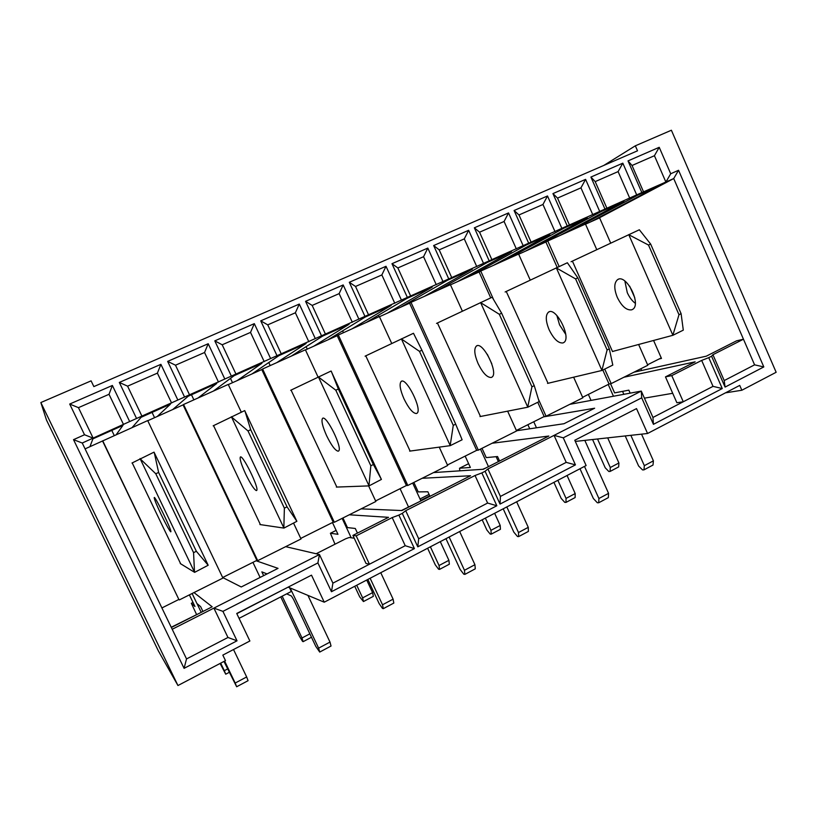 <?xml version="1.0" encoding="UTF-8"?>
<svg xmlns="http://www.w3.org/2000/svg" width="817" height="817" viewBox="0 0 817 817"><rect width="100%" height="100%" fill="white"/><g stroke="black" fill="none" stroke-linecap="round" stroke-linejoin="round"><path stroke-width="1.23" d="M638.628 344.488L647.799 365.27L634.002 372.174L706.286 356.181L736.577 340.822L743.46 339.208L673.719 178.555L641.856 192.587L628.018 160.898L659.227 147.305L670.716 173.766L678.559 170.273L763.813 366.935L725.067 387.084L711.587 356.222L708.758 357.652L722.259 388.545L653.437 424.329L641.702 397.828L563.27 437.82L575.434 464.883L500.035 504.079L485.084 471.286L481.846 472.931L496.828 505.754L417.783 546.839L402.281 513.362L398.88 515.088L414.413 548.595L331.457 591.722L317.905 562.933L222.918 611.361L237.022 640.814L184.08 668.347L73.52 439.658L84.519 434.756L69.7 404.047L112.378 385.461L129.668 421.562L136.551 418.478L119.313 382.438L160.898 364.331L177.851 400.024L184.56 397.021L167.659 361.39L208.202 343.732L224.818 379.027L231.364 376.096L214.789 340.863L254.312 323.644L270.621 358.551L277.004 355.691L260.735 320.846L299.298 304.057L315.291 338.575L321.52 335.797L305.558 301.33L343.181 284.949L358.877 319.09L364.954 316.373L349.298 282.284L386.012 266.291L401.423 300.074L407.356 297.419L391.976 263.697L427.822 248.082L442.957 281.508L448.747 278.914L433.653 245.549L468.652 230.302L483.521 263.37L489.179 260.837L474.35 227.82L508.542 212.931L523.146 245.651L528.67 243.19L514.097 210.51L547.502 195.968L561.861 228.351L567.253 225.931L552.946 193.598L585.595 179.372L599.698 211.429L604.978 209.07L590.905 177.064L622.82 163.165L636.688 194.895L641.856 192.587M610.707 243.109L599.535 217.73L673.719 178.555L678.559 170.273M629.641 286.124L634.778 297.776M653.58 340.475L661.474 358.418L659.186 358.949L661.259 357.917M641.631 370.489L640.855 368.743M485.084 471.286L487.923 468.958L641.284 391.088L652.957 417.456L683.267 401.76L671.758 375.616L701.67 360.42L708.758 357.652M634.002 372.174L623.902 377.24L695.134 361.839L665.477 376.882L676.874 402.75L683.267 401.76L713.027 386.359L701.67 360.42M644.419 398.155L672.708 393.294M200.155 612.893L171.233 627.252M85.08 448.88L147.693 420.581L222.929 578.079L193.986 592.57L212.185 606.786L171.345 627.497M192.118 593.51L196.907 603.487L200.635 606.653L202.943 611.473M222.918 611.361L213.891 608.114L172.203 629.274L186.531 658.931L227.963 637.474L213.891 608.114L319.447 554.518L332.907 583.144L369.437 564.23L356.192 535.86L392.191 517.58L398.88 515.088M368.63 485.911L375.861 501.475L349.278 514.792L388.545 517.335L352.913 535.411L366.026 563.464L369.437 564.23L405.232 545.705L392.191 517.58M354.231 538.229L349.216 537.484L345.611 538.822L316.169 553.752M481.999 448.308L486.238 457.612L497.543 456.54L499.575 461.023M413.862 482.438L418.222 491.905L427.863 491.773L429.967 496.327M342.946 517.958L347.45 527.588L355.283 528.466L357.448 533.103M252.933 562.362L260.092 577.445M114.278 435.584L111.786 430.406M154.576 417.681L152.054 412.401M193.874 399.85L191.464 394.764M232.508 382.693L230.486 378.394M270.202 365.587L268.773 362.534M307.263 349.125L306.12 346.643M343.457 332.703L342.609 330.875M378.986 316.751L378.312 315.301M413.81 301.116L413.279 299.951M447.951 285.787L447.532 284.847M481.438 270.754L481.101 269.998M514.281 256.007L514.016 255.404M546.542 241.638L546.287 241.066M610.544 383.745L614.609 392.885L628.845 390.158L630.162 393.151M533.756 421.756L536.473 427.802M741.846 390.24L776.15 372.276L671.39 130.24L635.34 145.814L637.515 150.808L93.853 386.594L91.096 380.855L40.85 402.546L177.953 685.524L225.482 660.636L222.827 655.111L249.879 640.998L236.726 613.475L311.502 575.158L324.247 602.19L586.126 465.547L574.78 440.251L636.525 408.612L647.564 433.49L739.732 385.399L741.846 390.24L725.476 392.844M293.63 523.278L301.013 538.965L285.664 546.655L319.447 554.518L317.905 562.933M285.664 546.655L257.702 560.656L256.109 560.768L278.046 568.366L241.25 586.974L222.663 577.517M267.057 573.922L261.849 571.869L263.646 575.648M288.299 587.045L236.818 613.679M711.587 356.222L712.924 354.711L743.46 339.208L754.581 364.842L724.209 380.569L712.924 354.711M665.477 376.882L671.758 375.616M573.636 377.199L582.848 397.797L569.806 404.333L641.284 391.088L641.702 397.828M569.806 404.333L546.073 416.221L543.509 416.874L594.643 408.224L564.016 423.717L516.507 430.753M507.633 411.165L516.599 430.978L492.11 443.253L548.82 436.043L483.317 469.264L433.541 472.583L422.154 478.282L470.551 475.739L401.923 510.554L361.145 508.848M352.913 535.411L356.192 535.86M402.281 513.362L405.712 510.707L475.034 475.504L481.846 472.931M89.941 446.695L92.883 438.862L122.907 425.432L116.157 434.746M599.596 217.873L590.466 221.969L659.717 185.326L637.638 195.202L572.564 229.843L585.462 224.052L596.767 249.655M132.058 427.608L141.147 417.273L170.426 404.18L157.221 416.496L172.714 409.542L188.216 396.225L216.76 383.449L198.163 397.93L213.38 391.098L234.111 375.687L261.961 363.228L237.124 380.62L251.963 373.951L278.893 355.661L306.079 343.508L276.697 362.666L291.281 356.12L322.603 336.114L349.125 324.247L313.697 346.234L327.923 339.852L365.26 317.027L391.159 305.446L351.974 328.873L365.955 322.592L406.917 298.399L432.213 287.084L387.135 313.268L400.779 307.141L447.604 280.2L472.328 269.14L424.186 296.459L437.616 290.423L487.361 262.42L511.513 251.616L457.622 281.61L470.735 275.727L526.209 245.039L549.821 234.479L493.529 265.321L506.428 259.53L564.19 228.055L587.27 217.73L525.351 251.207L537.954 245.549L601.322 211.45L623.892 201.35L560.166 235.408L572.564 229.843M102.574 441.027L178.862 599.453L161.899 607.94M172.714 409.542L183.069 404.885L256.885 560.38M147.765 420.735L157.221 416.496M256.109 560.768L223.061 577.323M251.963 373.951L261.767 369.55L333.213 522.165L300.758 538.413M228.311 384.572L237.124 380.62M327.923 339.852L337.207 335.685L406.417 485.512L375.616 500.933M305.466 349.931L313.697 346.234M400.779 307.141L409.583 303.189L476.679 450.341L447.42 464.985M379.456 316.71L387.135 313.268M470.735 275.727L479.089 271.979L490.741 297.858M537.749 402.281L544.163 416.547M450.463 284.827L457.622 281.61M543.509 416.874L516.364 430.457M537.954 245.549L545.879 241.985L557.184 267.425M602.823 370.04L609.053 384.051L582.623 397.287M518.672 254.21L525.351 251.207M647.575 364.77L659.186 358.949M590.466 221.969L585.523 224.185M129.668 421.562L82.241 443.018L172.203 629.274M545.879 241.985L547.778 240.974L559.134 266.526M604.723 369.09L611.177 383.612L609.053 384.051M479.089 271.979L480.743 271.06L493.315 298.991M538.658 399.738L546.073 416.221M530.253 280.119L518.611 254.067L506.428 259.53M409.583 303.189L410.992 302.382L478.343 450.147L476.679 450.341M462.381 311.154L450.402 284.684L437.616 290.423M337.207 335.685L338.33 335.001L407.816 485.472L406.417 485.512M433.541 472.583L447.665 465.506L439.24 447.134M391.711 343.436L379.394 316.567L365.955 322.592M261.767 369.55L262.594 368.998L334.337 522.277L333.213 522.165M318.038 377.005L305.395 349.788L291.281 356.12M183.069 404.885L183.559 404.486L257.702 560.656M241.301 412.166L228.239 384.429L213.38 391.098M102.717 440.782L178.862 599.453M604.978 209.07L636.688 194.895M567.253 225.931L599.698 211.429M528.67 243.19L561.861 228.351M489.179 260.837L523.146 245.651M448.747 278.914L483.521 263.37M407.356 297.419L442.957 281.508M364.954 316.373L401.423 300.074M321.52 335.797L358.877 319.09M277.004 355.691L315.291 338.575M231.364 376.096L270.621 358.551M184.56 397.021L224.818 379.027M136.551 418.478L177.851 400.024M603.763 165.453L635.34 145.814M177.953 685.524L158.365 650.883L46.518 420.112L40.85 402.546M288.391 587.249L324.247 602.19M575.301 441.425L647.564 433.49M613.036 351.351L612.536 351.596L572.421 261.144M547.778 240.974L560.166 235.408M623.902 377.24L611.177 383.612M548.033 383.296L506.264 291.465M480.743 271.06L493.529 265.321M480.478 416.486L437.442 323.011M410.992 302.382L424.186 296.459M492.11 443.253L478.343 450.147M410.103 451.066L365.771 355.855M338.33 335.001L351.974 328.873M422.154 478.282L407.816 485.472M336.839 487.065L291.066 390.087M262.594 368.998L276.697 362.666M349.278 514.792L334.337 522.277M260.409 524.616L213.554 425.616M183.559 404.486L198.163 397.93M180.669 563.801L132.211 462.892M193.986 592.57L179.342 599.913M289.545 587.729L291.322 591.477L239.044 618.346M401.402 510.533L418.529 502.128M498.278 461.401L499.473 460.798M485.707 468.059L482.684 469.305M659.227 147.305L654.427 155.71L632.041 165.504L643.612 192.015M654.427 155.71L665.886 182.058L670.716 173.766M629.754 198.214L618.101 171.601L595.205 181.619L606.98 208.406M592.805 214.738L580.948 187.849L557.531 198.092L569.51 225.155M555.009 231.64L542.958 204.475L518.989 214.953L531.173 242.292M516.344 248.93L504.079 221.478L479.559 232.202L491.957 259.826M476.771 266.618L464.291 238.881L439.189 249.859L451.811 277.78M436.268 284.725L423.563 256.701L397.859 267.945L410.716 296.152M394.795 303.27L381.856 274.941L355.528 286.461L368.62 314.974M352.321 322.266L339.137 293.63L312.176 305.425L325.513 334.255M308.806 341.72L295.376 312.778L267.741 324.86L281.334 354.006M264.218 361.655L250.523 332.396L222.193 344.784L236.052 374.257M218.496 382.101L204.546 352.505L175.492 365.209L189.615 395.009M171.621 403.057L157.395 373.134L127.595 386.165L142.005 416.302M123.541 424.554L109.029 394.294L78.452 407.663L93.148 438.147L84.519 434.756M628.018 160.898L632.041 165.504M590.905 177.064L595.205 181.619M622.82 163.165L618.101 171.601M552.946 193.598L557.531 198.092M585.595 179.372L580.948 187.849M514.097 210.51L518.989 214.953M547.502 195.968L542.958 204.475M474.35 227.82L479.559 232.202M508.542 212.931L504.079 221.478M433.653 245.549L439.189 249.859M468.652 230.302L464.291 238.881M391.976 263.697L397.859 267.945M427.822 248.082L423.563 256.701M349.298 282.284L355.528 286.461M386.012 266.291L381.856 274.941M305.558 301.33L312.176 305.425M343.181 284.949L339.137 293.63M260.735 320.846L267.741 324.86M299.298 304.057L295.376 312.778M214.789 340.863L222.193 344.784M254.312 323.644L250.523 332.396M167.659 361.39L175.492 365.209M208.202 343.732L204.546 352.505M119.313 382.438L127.595 386.165M160.898 364.331L157.395 373.134M73.52 439.658L82.241 443.018M69.7 404.047L78.452 407.663M112.378 385.461L109.029 394.294M563.27 437.82L554.059 435.379L566.201 462.371L500.433 496.419L487.923 468.958M475.034 475.504L487.616 503.058L418.682 538.74L405.712 510.707M725.067 387.084L724.209 380.569M763.813 366.935L754.581 364.842M500.035 504.079L500.433 496.419M575.434 464.883L566.201 462.371M653.437 424.329L652.957 417.456M722.259 388.545L713.027 386.359M417.783 546.839L418.682 538.74M496.828 505.754L487.616 503.058M184.08 668.347L186.531 658.931M237.022 640.814L227.963 637.474M331.457 591.722L332.907 583.144M414.413 548.595L405.232 545.705M197.009 603.579L201.227 612.341M224.634 661.086L235.184 683.043L246.663 676.956L233.519 649.535M246.663 676.956L248.072 680.684L236.654 686.76L223.96 661.433M220.682 663.149L224.307 670.686L227.586 668.96M229.22 672.36L225.727 674.199L220.1 663.455M196.529 614.425L191.331 603.293L194.967 606.5L189.381 594.878M131.986 463.025L154.035 452.138L208.172 565.252L196.356 551.281L158.621 472.44L155.781 473.758L193.568 552.649L196.356 551.281M208.172 565.252L194.62 572.349L180.261 563.546M170.733 531.826C169.282 530.447 166.065 524.647 161.092 514.424C156.588 504.916 154.29 499.32 154.199 497.614C154.474 494.683 172.06 530.723 170.865 531.765L170.733 531.826M224.307 670.686L225.727 674.199M235.184 683.043L236.654 686.76M140.054 458.551L194.62 572.349M158.621 472.44L154.229 452.465M155.781 473.758L140.238 458.878M194.497 572.033L193.568 552.649M307.938 595.399L329.997 642.08L318.63 648.147L319.723 652.068L315.811 646.421L293.517 599.351L291.444 596.012L286.675 593.867M290.147 587.985L318.63 648.147M329.997 642.08L331.038 646.022L319.723 652.068M282.182 596.175L302.004 637.975L309.847 633.829M311.461 637.25L303.107 641.682L302.484 641.294L299.553 636.474L280.772 596.9M213.155 425.82L244.702 410.604L296.877 521.307L287.033 506.846L250.707 429.701L248.011 430.957L284.377 508.143L287.033 506.846M296.877 521.307L283.938 528.088L259.888 524.545M256.375 490.588C254.158 489.628 250.605 484.154 245.723 474.166C241.434 464.822 239.626 459.144 240.29 457.132C242.281 453.455 259.551 488.607 256.671 490.455L256.375 490.588M231.385 416.711L283.938 528.088M302.004 637.975L303.107 641.682M250.707 429.701L244.916 410.91M248.011 430.957L231.589 417.017M283.846 527.772L284.377 508.143M584.819 440.373L608.563 493.356L598.902 498.513L598.718 502.761L597.329 502.751L593.356 498.493L579.988 468.754M584.482 466.405L598.902 498.513M608.563 493.356L608.338 497.614L598.718 502.761M567.059 475.504L575.199 493.56L566.038 498.401L566.007 502.394L564.782 502.373L561.167 498.38L553.926 482.357M557.868 480.294L566.038 498.401M575.199 493.56L575.117 497.563L566.007 502.394M529.743 428.792L527.884 424.697M505.12 291.975L567.376 262.747L577.823 277.851L575.587 278.893L607.113 349.942L609.319 348.859L577.823 277.851M609.319 348.859L612.801 365.087L601.955 370.458L547.543 383.408M556.857 315.474L559.553 324.87L565.732 334.337M562.913 342.956C558.277 343.334 553.681 338.953 549.157 329.823C545.593 321.071 545.358 315.199 548.442 312.186C555.907 306.181 572.002 338.167 563.72 342.568L562.913 342.956M556.306 267.823L601.955 370.458M575.587 278.893L556.581 268.068M601.976 370.121L607.113 349.942M459.675 531.53L474.922 564.7L464.464 570.286L464.873 574.392L463.79 574.188L460.165 569.48L445.97 538.679M449.146 537.024L464.464 570.286M474.922 564.7L475.29 568.826L464.873 574.392M440.292 541.64L448.901 560.319L439.046 565.527L439.536 569.398L438.586 569.214L435.277 564.833L427.618 548.258M430.396 546.808L439.046 565.527M448.901 560.319L449.35 564.2L439.536 569.398M408.5 506.928L400.075 488.689M365.087 356.171L413.484 333.275L421.929 350.217L419.478 351.361L453.272 425.351L455.692 424.166L421.929 350.217M455.692 424.166L462.116 439.781L450.249 445.653L409.644 451.127M412.667 483.041L420.684 500.413L421.889 500.423M429.068 494.387L420.02 498.962M416.364 413.535C412.82 413.3 408.704 408.418 403.996 398.87C400.105 389.842 399.145 384.041 401.137 381.478C406.11 376.525 422.777 410.022 416.946 413.269L416.364 413.535M401.361 338.82L450.249 445.653M419.478 351.361L401.607 339.096M450.218 445.326L453.272 425.351M608.226 384.47L613.455 396.245M630.847 435.328L644.337 465.67L653.406 460.859L641.549 434.154M622.544 391.363L623.861 394.315M653.406 460.859L653.008 465.047L643.98 469.857L642.55 469.918L638.608 465.986L625.23 435.941M607.695 437.871L618.908 462.984L610.299 467.518L610.095 471.44L608.818 471.501L605.223 467.794L592.57 439.526M597.533 438.984L610.299 467.518M618.908 462.984L618.673 466.916L610.095 471.44M591.028 400.401L588.363 394.417M571.052 261.746L639.343 229.771L650.638 244.048L648.494 245.039L678.988 314.698L681.102 313.667L650.638 244.048M681.102 313.667L683.298 330.139L672.912 335.287L612.484 351.494M624.852 281.028L627.282 292.649C629.407 297.327 632.072 300.881 635.279 303.301M631.653 309.837C626.537 310.491 621.747 306.344 617.295 297.398C613.894 288.789 613.976 282.876 617.54 279.68C626.098 273.215 641.917 304.496 632.572 309.408L631.653 309.837M644.337 465.67L643.98 469.857M628.743 234.622L672.912 335.287M648.494 245.039L629.029 234.857M672.953 334.939L678.988 314.698M480.467 449.084L488.474 466.66M506.816 506.928L518.489 532.531L528.262 527.343L516.65 501.801M496.123 456.683L498.38 461.636M528.262 527.343L528.385 531.418L518.642 536.595L517.478 536.493L513.842 532.163L503.201 508.817M494.642 513.28L500.208 525.464L490.956 530.335L491.211 534.155L490.19 534.063L486.861 530.008L482.183 519.786M485.369 518.121L490.956 530.335M500.208 525.464L500.433 529.293L491.211 534.155M468.631 463.688L459.573 468.243L470.357 467.457L465.159 456.1M436.513 323.42L492.161 297.214L501.648 313.207L499.31 314.29L531.938 386.778L534.247 385.655L501.648 313.207M534.247 385.655L539.138 401.586L527.802 407.203L479.977 416.578M487.33 354.333L491.783 363.749M491.201 377.485C487.085 377.566 482.724 372.95 478.108 363.606C474.381 354.721 473.809 348.879 476.362 346.081C482.643 340.577 499.013 373.298 491.905 377.148L491.201 377.485M459.573 468.243L459.777 470.837M518.489 532.531L518.642 536.595M480.58 302.515L527.802 407.203M499.31 314.29L480.845 302.77M527.792 406.876L531.938 386.778M342.139 518.366L351.208 537.78M370.132 578.252L382.519 604.774L393.1 599.157L380.763 572.707M393.1 599.157L393.814 603.069L383.285 608.675L382.438 608.369L379.159 603.6L367.864 579.437M366.71 580.039L372.603 592.631L362.646 597.87L363.442 601.557L359.694 596.849L354.741 586.279M356.723 585.248L362.646 597.87M372.603 592.631L373.349 596.328L363.442 601.557M335.011 544.193L330.395 533.266L337.962 534.298L332.458 522.543M290.658 390.291L331.079 371.02L381.406 479.416L373.369 464.516L338.361 389.004L335.797 390.189L370.836 465.751L373.369 464.516M381.406 479.416L369.039 485.89L336.349 487.085M338.156 451.198C335.246 450.616 331.396 445.439 326.606 435.686C322.521 426.494 321.152 420.745 322.511 418.447C326.065 414.107 343.028 448.41 338.595 450.984L338.156 451.198M382.519 604.774L383.285 608.675M318.385 376.831L369.039 485.89M338.361 389.004L331.314 371.306M335.797 390.189L318.61 377.127M368.978 485.564L370.836 465.751M193.026 602.466L191.362 603.303M429.732 495.827L420.684 500.413M330.446 533.246L336.134 530.386L330.497 533.246M193.016 602.446L191.341 603.293M549.249 311.808L548.442 312.186M401.698 381.212L401.137 381.478M618.438 279.251L617.54 279.68M468.621 463.668L459.501 468.264M477.057 345.754L476.362 346.081"/></g></svg>

